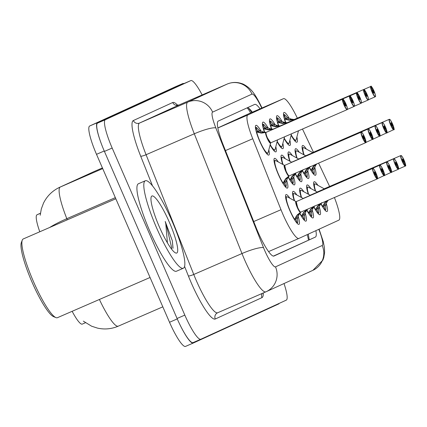 <?xml version="1.0" encoding="UTF-8"?>
<svg xmlns="http://www.w3.org/2000/svg" width="427" height="427" viewBox="0 0 427 427"><rect width="100%" height="100%" fill="white"/><g stroke="black" fill="none" stroke-linecap="round" stroke-linejoin="round"><path stroke-width="0.64" d="M268.796 149.866A16.215 2.872 -113.5 0 1 268.834 155.081A16.215 2.872 -113.5 0 1 259.765 141.401A16.215 2.872 -113.5 0 1 255.922 125.335A16.215 2.872 -113.5 0 1 261.046 131.11M264.409 132.108A16.215 2.872 -113.5 0 1 262.947 122.122A16.215 2.872 -113.5 0 1 268.071 127.892M271.433 128.895A16.215 2.872 -113.5 0 1 269.965 118.909A16.215 2.872 -113.5 0 1 275.095 124.679M278.457 125.677A16.215 2.872 -113.5 0 1 276.99 115.69A16.215 2.872 -113.5 0 1 282.114 121.465M285.476 122.464A16.215 2.872 -113.5 0 1 284.014 112.477A16.215 2.872 -113.5 0 1 289.138 118.252M286.672 180.365A16.215 2.872 -113.5 0 1 287.408 188.11A16.215 2.872 -113.5 0 1 278.34 174.435A16.215 2.872 -113.5 0 1 274.492 158.364A16.215 2.872 -113.5 0 1 278.276 161.956M282.727 164.39A16.215 2.872 -113.5 0 1 281.516 155.15A16.215 2.872 -113.5 0 1 285.3 158.737M289.752 161.176A16.215 2.872 -113.5 0 1 288.54 151.937A16.215 2.872 -113.5 0 1 292.319 155.524M296.776 157.963A16.215 2.872 -113.5 0 1 295.564 148.719A16.215 2.872 -113.5 0 1 299.343 152.311M303.8 154.75A16.215 2.872 -113.5 0 1 302.583 145.506A16.215 2.872 -113.5 0 1 306.367 149.098M298.222 216.612A16.215 2.872 -113.5 0 1 298.953 224.356A16.215 2.872 -113.5 0 1 289.89 210.676A16.215 2.872 -113.5 0 1 286.042 194.605A16.215 2.872 -113.5 0 1 289.826 198.197M294.278 200.637A16.215 2.872 -113.5 0 1 293.066 191.392A16.215 2.872 -113.5 0 1 296.845 194.984M301.302 197.423A16.215 2.872 -113.5 0 1 300.09 188.179A16.215 2.872 -113.5 0 1 303.869 191.766M308.326 194.205A16.215 2.872 -113.5 0 1 307.109 184.966A16.215 2.872 -113.5 0 1 310.893 188.553M315.345 190.992A16.215 2.872 -113.5 0 1 314.133 181.753A16.215 2.872 -113.5 0 1 317.912 185.339M297.336 118.135A28.614 5.065 66.5 0 0 283.459 98.68L247.841 114.98A28.614 5.065 66.5 0 0 252.736 138.738L280.993 209.705A28.614 5.065 66.5 0 0 282.904 214.29A28.614 5.065 66.5 0 0 298.905 238.431A28.614 5.065 66.5 0 0 298.921 238.421L338.851 220.145A28.614 5.065 66.5 0 0 334.41 197.52M40.426 213.217L37.037 214.77A25.753 4.558 66.5 0 0 39.78 231.776M72.147 311.304A25.753 4.558 66.5 0 0 82.283 324.104A25.753 4.558 66.5 0 0 82.299 324.098L85.421 322.737L82.283 324.104M249.8 113.288L283.443 98.685A28.614 5.065 66.5 0 0 283.443 98.685L249.8 113.288L217.855 127.913M329.617 186.466L318.595 163.13M313.445 152.231L302.487 129.039M289.864 140.227A16.215 2.872 -113.5 0 1 289.901 145.436A16.215 2.872 -113.5 0 1 284.11 138.481M282.839 143.44A16.215 2.872 -113.5 0 1 282.882 148.655A16.215 2.872 -113.5 0 1 277.086 141.695M275.815 146.653A16.215 2.872 -113.5 0 1 275.858 151.868A16.215 2.872 -113.5 0 1 270.067 144.908M296.888 137.014A16.215 2.872 -113.5 0 1 296.925 142.223A16.215 2.872 -113.5 0 1 291.134 135.268M307.739 170.725A16.215 2.872 -113.5 0 1 308.475 178.47A16.215 2.872 -113.5 0 1 302.305 170.811M300.715 173.938A16.215 2.872 -113.5 0 1 301.451 181.683A16.215 2.872 -113.5 0 1 295.281 174.024M293.696 177.152A16.215 2.872 -113.5 0 1 294.427 184.896A16.215 2.872 -113.5 0 1 288.257 177.237M314.763 167.512A16.215 2.872 -113.5 0 1 315.5 175.251A16.215 2.872 -113.5 0 1 309.324 167.597M319.289 206.967A16.215 2.872 -113.5 0 1 320.026 214.712A16.215 2.872 -113.5 0 1 313.85 207.052M312.265 210.18A16.215 2.872 -113.5 0 1 313.002 217.925A16.215 2.872 -113.5 0 1 306.832 210.265M305.241 213.399A16.215 2.872 -113.5 0 1 305.978 221.138A16.215 2.872 -113.5 0 1 299.807 213.484M326.313 203.754A16.215 2.872 -113.5 0 1 327.045 211.498A16.215 2.872 -113.5 0 1 320.874 203.839M279.247 303.351A28.614 5.065 -113.5 0 1 278.698 303.944L193.292 343.036A28.614 5.065 -113.5 0 1 193.276 343.041A28.614 5.065 -113.5 0 1 179.5 323.794M102.197 146.007A28.614 5.065 -113.5 0 1 97.452 122.624L182.857 83.532A28.614 5.065 -113.5 0 1 182.873 83.527A28.614 5.065 -113.5 0 1 183.909 83.596M185.526 346.409L193.276 343.041L185.542 346.398A28.614 5.065 -113.5 0 1 185.526 346.409A28.614 5.065 -113.5 0 1 169.524 322.268L96.507 154.334A28.614 5.065 -113.5 0 1 89.707 125.986L175.107 86.9A28.614 5.065 -113.5 0 1 175.123 86.889A28.614 5.065 -113.5 0 1 175.139 86.884M260.059 108.837A28.614 5.065 66.5 0 0 254.695 104.396A28.614 5.065 66.5 0 0 254.679 104.401L218.277 121.065A28.614 5.065 66.5 0 0 223.166 144.828L256.019 227.319A28.614 5.065 66.5 0 0 257.929 231.909A28.614 5.065 66.5 0 0 273.931 256.045A28.614 5.065 66.5 0 0 273.947 256.04L315.388 237.07A28.614 5.065 66.5 0 0 315.884 230.66M284.014 283.539A28.614 5.065 -113.5 0 1 286.271 300.138L200.839 339.241A28.614 5.065 -113.5 0 1 200.818 339.251A28.614 5.065 -113.5 0 1 184.822 315.11L112.178 148.052A28.614 5.065 -113.5 0 1 105.378 119.704L190.816 80.602A28.614 5.065 -113.5 0 1 190.832 80.591A28.614 5.065 -113.5 0 1 202.158 94.933M200.802 339.257L193.089 342.603A28.614 5.065 -113.5 0 1 193.073 342.614A28.614 5.065 -113.5 0 1 177.072 318.478L104.428 151.414A28.614 5.065 -113.5 0 1 97.628 123.067L183.066 83.964A28.614 5.065 -113.5 0 1 183.082 83.959A28.614 5.065 -113.5 0 1 183.098 83.948M315.388 237.07L273.381 256.115M247.495 107.695A28.614 5.065 -113.5 0 1 252.309 112.2M405.442 166.018L405.495 165.793A5.53 0.982 66.5 0 0 404.145 160.333C407.166 168.969 404.972 164.55 405.442 166.018L398.567 169.007M404.027 162.484L403.995 162.495A1.905 0.336 -113.5 0 1 402.944 160.883A1.905 0.336 -113.5 0 1 402.496 158.993A1.905 0.336 -113.5 0 1 403.558 160.6A1.905 0.336 -113.5 0 1 404.027 162.484L405.495 165.793M323.751 189.177A5.898 1.046 -113.4 0 1 324.189 188.777L324.339 188.755A5.722 1.014 66.5 0 0 324.333 188.761A5.722 1.014 66.5 0 0 324.189 188.99L324.339 188.755A5.722 1.014 -113.4 0 1 324.339 188.755L324.339 188.755A5.722 1.014 -113.4 0 0 324.189 188.99M405.415 165.825L405.319 166.076A5.722 1.014 -113.5 0 1 402.159 161.241A5.722 1.014 -113.5 0 1 400.804 155.567L401.118 155.567C401.743 156.725 400.377 153.031 404.145 160.333A5.53 0.982 66.5 0 0 401.049 155.668A5.53 0.982 66.5 0 0 402.362 161.15A5.53 0.982 66.5 0 0 405.415 165.825L404.001 162.495M322.518 206.727L324.627 202.894L327.189 200.658M328.326 200.162L327.045 201.79L325.513 206.065L324.061 203.898M315.654 191.163A13.947 2.471 -113.4 0 1 315.484 184.01L314.026 183.877A14.304 2.535 66.5 0 0 314.026 183.877A14.304 2.535 66.5 0 0 313.685 184.336M324.002 203.807L324.152 206.252M324.024 203.967A10.483 1.857 -113.4 0 1 324.152 206.262M323.981 206.577L325.326 210.148L323.837 206.641A10.483 1.857 -113.4 0 1 322.839 206.081L323.97 206.577M324.851 210.057A14.304 2.535 66.5 0 0 325.326 210.148L325.038 210.276M325.529 210.057A14.304 2.535 66.5 0 0 325.502 206.011M393.891 129.771L393.945 129.546A5.53 0.982 66.5 0 0 392.594 124.092C395.615 132.728 393.427 128.308 393.891 129.771L393.795 129.824M392.477 126.237L392.45 126.253A1.905 0.336 -113.5 0 1 391.399 124.641A1.905 0.336 -113.5 0 1 390.945 122.746A1.905 0.336 -113.5 0 1 392.013 124.358A1.905 0.336 -113.5 0 1 392.477 126.237L393.945 129.546M312.201 152.935A5.898 1.046 -113.4 0 1 312.639 152.53L312.788 152.514A5.722 1.014 66.5 0 0 312.639 152.749L312.788 152.514A5.722 1.014 -113.4 0 0 312.639 152.749M393.769 129.835A5.722 1.014 -113.5 0 1 390.609 124.994A5.722 1.014 -113.5 0 1 389.253 119.325L389.568 119.325C390.193 120.483 388.826 116.79 392.6 124.092A5.53 0.982 66.5 0 0 389.499 119.427A5.53 0.982 66.5 0 0 390.812 124.908A5.53 0.982 66.5 0 0 393.87 129.584L387.022 132.765M393.87 129.584L392.45 126.253M310.968 170.485L313.082 166.653L315.644 164.411M316.775 163.92L315.494 165.543L313.962 169.818L312.516 167.656M304.104 154.921A13.947 2.471 -113.4 0 1 303.933 147.763L302.476 147.635A14.304 2.535 66.5 0 0 302.476 147.635A14.304 2.535 66.5 0 0 302.135 148.094M312.452 167.565L312.607 170.005M312.479 167.72A10.483 1.857 -113.4 0 1 312.601 170.021M312.27 170.389A10.483 1.857 -113.4 0 1 311.288 169.839M311.294 169.823L312.425 170.336M312.436 170.33L313.776 173.901M313.301 173.816A14.304 2.535 66.5 0 0 313.781 173.906L312.286 170.4M313.781 173.906L313.493 174.035M313.978 173.816A14.304 2.535 66.5 0 0 313.952 169.765M285.855 118.167A10.483 1.857 -113.5 0 1 287.499 119.891L286.896 117.254L291.075 119.064L294.187 119.501L289.81 120.227L284.425 119.112M294.198 119.501A0.475 0.47 79.3 0 1 294.187 119.501L370.887 86.419A5.53 0.982 66.5 0 0 372.243 91.874A5.53 0.982 66.5 0 0 375.338 96.539A5.53 0.982 66.5 0 0 374.025 91.063A5.53 0.982 66.5 0 0 370.967 86.382L372.36 89.729L370.887 86.419M370.967 86.382L294.256 119.475M372.387 89.713A1.905 0.336 -113.5 0 1 373.438 91.33A1.905 0.336 -113.5 0 1 373.892 93.219A1.905 0.336 -113.5 0 1 372.824 91.608A1.905 0.336 -113.5 0 1 372.36 89.729M294.731 140.787A14.304 2.535 66.5 0 0 295.303 140.846L295.313 140.846A14.304 2.535 66.5 0 1 295.303 140.846L294.929 141.011M287.536 119.902A0.955 0.667 -13.3 0 1 287.515 119.87L285.514 118.103L285.113 119.32A10.483 1.857 -113.5 0 1 285.348 118.162M285.871 118.172L285.498 118.098L284.008 114.569L283.533 114.778L283.811 114.666A14.304 2.535 66.5 0 0 283.565 115.06M285.353 118.146L283.811 114.666M286.928 117.297A14.304 2.535 66.5 0 0 284.008 114.569M150.053 277.486L57.426 317.693A42.919 7.601 -113.5 0 1 55.889 317.597L53.476 316.599A41.013 7.264 -113.5 0 1 32.009 282.092A41.013 7.264 -113.5 0 1 21.35 242.584L22.268 240.139A42.919 7.601 -113.5 0 1 23.245 238.955L115.824 198.763M55.889 317.597A42.919 7.601 -113.5 0 1 33.423 281.489A42.919 7.601 -113.5 0 1 22.268 240.139M172.006 220.983A47.691 8.444 -113.5 0 1 183.316 268.247A47.691 8.444 -113.5 0 1 156.65 228.018A47.691 8.444 -113.5 0 1 145.34 180.754A47.691 8.444 -113.5 0 1 172.006 220.983M183.316 268.247L176.426 271.236A47.691 8.444 -113.5 0 1 149.76 231.007A47.691 8.444 -113.5 0 1 138.449 183.743L145.34 180.754M159.319 226.79A31.096 5.508 -113.5 0 1 151.238 196.831A31.096 5.508 -113.5 0 1 169.338 222.205A31.096 5.508 -113.5 0 1 175.598 252.955A31.096 5.508 -113.5 0 1 159.319 226.79M173.015 248.071L172.327 240.716L165.222 221.469L165.793 223.759L167.416 242.862M172.994 248.284L172.327 240.716M171.606 249.165L171.654 247.809L166.034 223.652L165.222 221.469M398.418 169.231L398.471 169.007A5.53 0.982 66.5 0 0 397.121 163.546A5.53 0.982 66.5 0 0 394.025 158.881A5.53 0.982 66.5 0 0 395.338 164.363A5.53 0.982 66.5 0 0 398.396 169.044L398.295 169.289A5.722 1.014 -113.5 0 1 395.135 164.454A5.722 1.014 -113.5 0 1 393.779 158.78L394.094 158.78C394.719 159.938 393.352 156.25 397.126 163.546C400.142 172.188 397.953 167.763 398.418 169.231L398.322 169.279M397.003 165.697L396.971 165.708A1.905 0.336 -113.5 0 1 395.925 164.096A1.905 0.336 -113.5 0 1 395.471 162.207A1.905 0.336 -113.5 0 1 396.539 163.813A1.905 0.336 -113.5 0 1 397.003 165.697L398.471 169.007M316.727 192.396A5.898 1.046 -113.4 0 1 317.165 191.99L317.314 191.974A5.722 1.014 66.5 0 0 317.165 192.203L317.314 191.974A5.722 1.014 -113.4 0 0 317.165 192.203M398.295 169.289L391.548 172.225M398.396 169.044L396.977 165.708M315.494 209.94L317.608 206.108L320.629 203.503M321.718 202.649L320.02 205.003L318.489 209.278L317.042 207.116M308.63 194.376A13.947 2.471 -113.4 0 1 308.459 187.223L307.002 187.09A14.304 2.535 66.5 0 0 307.002 187.09A14.304 2.535 66.5 0 0 306.661 187.549M316.978 207.02L317.133 209.465A10.483 1.857 -113.4 0 0 317.005 207.18M316.951 209.796L316.813 209.854A10.483 1.857 -113.4 0 1 315.815 209.294L316.802 209.833L318.307 213.367L318.019 213.489M316.962 209.79L318.302 213.361A14.304 2.535 66.5 0 1 317.827 213.276M318.505 213.27A14.304 2.535 66.5 0 0 318.478 209.225M391.394 172.444L391.447 172.22A5.53 0.982 66.5 0 0 390.097 166.765C393.118 175.401 390.929 170.976 391.394 172.444L391.297 172.492M389.979 168.911L389.952 168.927A1.905 0.336 -113.5 0 1 388.901 167.309A1.905 0.336 -113.5 0 1 388.447 165.42A1.905 0.336 -113.5 0 1 389.515 167.032A1.905 0.336 -113.5 0 1 389.979 168.911L391.447 172.22M309.703 195.609A5.898 1.046 -113.4 0 1 310.146 195.203L310.296 195.187A5.722 1.014 66.5 0 0 310.29 195.187A5.722 1.014 66.5 0 0 310.141 195.417L310.296 195.187A5.722 1.014 -113.4 0 1 310.296 195.187L310.296 195.187A5.722 1.014 -113.4 0 0 310.141 195.417M391.276 172.508A5.722 1.014 -113.5 0 1 388.111 167.667A5.722 1.014 -113.5 0 1 386.755 161.993L387.075 161.993C387.695 163.151 386.334 159.463 390.102 166.76A5.53 0.982 66.5 0 0 387.001 162.1A5.53 0.982 66.5 0 0 388.314 167.576A5.53 0.982 66.5 0 0 391.372 172.257L384.524 175.438M391.372 172.257L389.952 168.927M308.47 213.158L310.584 209.321L313.861 206.508M314.699 205.862L313.002 208.216L311.464 212.491L310.018 210.33M301.611 197.589A13.947 2.471 -113.4 0 1 301.441 190.437L299.978 190.309A14.304 2.535 66.5 0 0 299.637 190.762M309.954 210.233L310.109 212.678M309.981 210.394A10.483 1.857 -113.4 0 1 310.103 212.694M309.772 213.062A10.483 1.857 -113.4 0 1 308.79 212.513M308.801 212.497L309.927 213.009M309.938 213.004L311.486 216.489L309.788 213.073M310.803 216.489A14.304 2.535 66.5 0 0 311.283 216.58L310.995 216.702M299.61 190.469L299.989 190.303A14.304 2.535 66.5 0 0 299.978 190.309M311.486 216.489A14.304 2.535 66.5 0 0 311.459 212.438M384.375 175.657L384.428 175.433A5.53 0.982 66.5 0 0 383.078 169.978C386.099 178.614 383.905 174.195 384.375 175.657L384.273 175.71M382.955 172.124L382.928 172.14A1.905 0.336 -113.5 0 1 381.877 170.528A1.905 0.336 -113.5 0 1 381.423 168.633A1.905 0.336 -113.5 0 1 382.491 170.245A1.905 0.336 -113.5 0 1 382.955 172.124L384.428 175.433M302.679 198.822A5.898 1.046 -113.4 0 1 303.122 198.416L303.271 198.4A5.722 1.014 66.5 0 0 303.266 198.4A5.722 1.014 66.5 0 0 303.117 198.635L303.271 198.4A5.722 1.014 -113.4 0 1 303.271 198.4L303.271 198.4A5.722 1.014 -113.4 0 0 303.117 198.635M384.252 175.721A5.722 1.014 -113.5 0 1 381.092 170.88A5.722 1.014 -113.5 0 1 379.731 165.212L380.051 165.212C380.676 166.37 379.309 162.676 383.078 169.978A5.53 0.982 66.5 0 0 379.977 165.313A5.53 0.982 66.5 0 0 381.295 170.795A5.53 0.982 66.5 0 0 384.348 175.47L377.5 178.651M384.348 175.47L382.928 172.14M301.451 216.372L303.56 212.539L307.392 209.209M307.675 209.075L305.978 211.429L304.446 215.704L302.994 213.543M294.587 200.807A13.947 2.471 -113.4 0 1 294.416 193.65L292.954 193.522A14.304 2.535 66.5 0 0 292.618 193.981M302.93 213.452L303.085 215.891A10.483 1.857 -113.4 0 0 302.957 213.607M302.748 216.275A10.483 1.857 -113.4 0 1 301.772 215.726L302.898 216.211L304.259 219.788L302.764 216.286M303.784 219.702A14.304 2.535 66.5 0 0 304.259 219.793L303.971 219.921M292.586 193.682L292.965 193.516A14.304 2.535 66.5 0 0 292.954 193.522M304.462 219.702A14.304 2.535 66.5 0 0 304.435 215.651M294.427 219.585L297.277 214.866L300.693 212.155A0.475 0.47 -100.7 0 1 300.747 212.128M297.603 207.287L296.247 201.619A5.722 1.014 66.5 0 0 296.247 201.619A5.722 1.014 66.5 0 0 297.603 207.287A5.722 1.014 66.5 0 0 300.768 212.128L300.704 212.15M377.351 178.876L377.404 178.651A5.53 0.982 66.5 0 0 376.054 173.191C379.075 181.827 376.881 177.408 377.351 178.876L377.249 178.924M377.324 178.683L377.228 178.934A5.722 1.014 -113.5 0 1 374.068 174.093A5.722 1.014 -113.5 0 1 372.712 168.425L373.027 168.425C373.652 169.583 372.285 165.889 376.054 173.191A5.53 0.982 66.5 0 0 372.958 168.526A5.53 0.982 66.5 0 0 374.271 174.008A5.53 0.982 66.5 0 0 377.324 178.683L375.909 175.353A1.905 0.336 -113.5 0 1 374.853 173.741A1.905 0.336 -113.5 0 1 374.404 171.851A1.905 0.336 -113.5 0 1 375.466 173.458A1.905 0.336 -113.5 0 1 375.936 175.342L377.404 178.651M377.228 178.934L300.768 212.128M300.368 212.422A5.898 1.046 -113.4 0 1 296.824 206.449A5.898 1.046 -113.4 0 1 296.098 201.635L296.247 201.613A5.722 1.014 -113.4 0 1 296.247 201.613L296.247 201.613A5.722 1.014 -113.4 0 0 297.422 206.86A5.722 1.014 -113.4 0 0 300.624 212.107M300.683 212.214L300.688 212.192A5.898 1.046 -113.4 0 1 300.651 212.294L298.953 214.648L297.422 218.923L295.975 216.756M294.587 219.259A13.947 2.471 -113.4 0 1 287.622 204.202A13.947 2.471 -113.4 0 1 287.392 196.868L285.935 196.735A14.304 2.535 66.5 0 0 285.935 196.735A14.304 2.535 66.5 0 0 285.594 197.194M295.911 216.665L296.06 219.11M295.938 216.825A10.483 1.857 -113.4 0 1 296.06 219.12M295.73 219.494A10.483 1.857 -113.4 0 1 294.747 218.939M294.753 218.928L295.874 219.425L297.235 223.006L295.746 219.499M296.76 222.915A14.304 2.535 66.5 0 0 297.235 223.006L296.946 223.134M297.438 222.915A14.304 2.535 66.5 0 0 297.411 218.87M278.836 121.38A10.483 1.857 -113.5 0 1 280.475 123.104L279.872 120.467L284.051 122.277L287.163 122.72L282.786 123.44L277.401 122.325M363.617 89.531L363.868 89.633A5.53 0.982 66.5 0 0 365.218 95.093A5.53 0.982 66.5 0 0 368.314 99.758A5.53 0.982 66.5 0 0 367.001 94.276C369.793 102.08 368.005 98.52 368.432 99.774L368.218 100.009A5.722 1.014 -113.5 0 1 365.016 95.178A5.722 1.014 -113.5 0 1 363.617 89.531L287.152 122.725A5.722 1.014 66.5 0 0 287.04 122.939A5.722 1.014 -113.5 0 1 287.072 122.837M363.943 89.595L364.156 89.606C363.911 88.672 364.861 90.23 367.001 94.276A5.53 0.982 66.5 0 0 363.943 89.595L365.363 92.931A1.905 0.336 -113.5 0 1 366.414 94.543A1.905 0.336 -113.5 0 1 366.868 96.433A1.905 0.336 -113.5 0 1 365.8 94.826A1.905 0.336 -113.5 0 1 365.336 92.942L363.868 89.633M363.735 89.483L287.238 122.688M287.707 144A14.304 2.535 66.5 0 0 288.284 144.064L288.289 144.059A14.304 2.535 66.5 0 0 288.289 144.059L287.905 144.225M280.502 123.131L278.468 121.3L278.089 122.533A10.483 1.857 -113.5 0 1 278.329 121.38M278.847 121.385L278.489 121.316L276.99 117.788L276.515 117.991L276.787 117.879A14.304 2.535 66.5 0 0 276.541 118.279M278.335 121.359L276.787 117.879M279.904 120.51A14.304 2.535 66.5 0 0 276.99 117.788M273.472 126.323L272.853 123.681L277.032 125.495L280.139 125.933L275.762 126.659L270.376 125.543M280.155 125.928A0.475 0.47 79.3 0 1 280.139 125.933L356.844 92.846A5.53 0.982 66.5 0 0 358.194 98.306A5.53 0.982 66.5 0 0 361.29 102.971A5.53 0.982 66.5 0 0 359.977 97.489A5.53 0.982 66.5 0 0 356.924 92.814L358.338 96.144L356.844 92.846M356.924 92.814L280.213 125.901M358.338 96.144A1.905 0.336 -113.5 0 1 359.395 97.756A1.905 0.336 -113.5 0 1 359.844 99.646A1.905 0.336 -113.5 0 1 358.781 98.039A1.905 0.336 -113.5 0 1 358.312 96.155M280.683 147.214A14.304 2.535 66.5 0 0 281.26 147.278L281.27 147.272A14.304 2.535 66.5 0 1 281.26 147.278L280.881 147.443M273.477 126.344L271.449 124.513L271.065 125.746A10.483 1.857 -113.5 0 1 271.305 124.593M271.812 124.593A10.483 1.857 -113.5 0 1 273.451 126.317M271.828 124.604L271.465 124.529L269.965 121.001L269.49 121.204L269.763 121.092A14.304 2.535 66.5 0 0 269.517 121.492M271.31 124.577L269.763 121.092M272.885 123.723A14.304 2.535 66.5 0 0 269.965 121.001M266.453 129.541L265.829 126.899L270.008 128.708L273.12 129.146A0.475 0.47 79.3 0 1 273.12 129.146L273.024 129.189M273.093 129.162A0.475 0.47 51.6 0 1 273.04 129.184L268.743 129.872L263.358 128.757M349.574 95.963L349.82 96.064A5.53 0.982 66.5 0 0 351.17 101.519A5.53 0.982 66.5 0 0 354.271 106.184A5.53 0.982 66.5 0 0 352.953 100.703A5.53 0.982 66.5 0 0 349.9 96.027L350.113 96.032C349.868 95.104 350.818 96.657 352.958 100.703C355.744 108.506 353.962 104.946 354.389 106.206L354.17 106.435A5.722 1.014 -113.5 0 1 350.967 101.61A5.722 1.014 -113.5 0 1 349.574 95.963L273.109 129.151M349.9 96.027L351.32 99.358A1.905 0.336 -113.5 0 1 352.371 100.969A1.905 0.336 -113.5 0 1 352.825 102.864A1.905 0.336 -113.5 0 1 351.757 101.252A1.905 0.336 -113.5 0 1 351.293 99.368L349.82 96.064M349.692 95.915L273.189 129.119M273.664 150.432A14.304 2.535 66.5 0 0 274.235 150.491L274.246 150.485A14.304 2.535 66.5 0 0 274.246 150.485L273.856 150.656M264.03 128.959A10.483 1.857 -113.5 0 1 264.281 127.806L264.046 128.959M264.297 127.812L264.804 127.817A10.483 1.857 -113.5 0 1 266.432 129.536M266.453 129.557L264.446 127.748L262.941 124.214L262.466 124.422L262.738 124.305A14.304 2.535 66.5 0 0 262.493 124.705M264.286 127.79L262.738 124.305M265.861 126.936A14.304 2.535 66.5 0 0 262.941 124.214M259.429 132.754L258.805 130.112L262.984 131.922L266.096 132.359A0.475 0.47 79.3 0 1 266.096 132.359L266 132.402M342.55 99.176L342.801 99.277A5.53 0.982 66.5 0 0 344.151 104.732A5.53 0.982 66.5 0 0 347.247 109.397A5.53 0.982 66.5 0 0 345.934 103.921C348.72 111.719 346.937 108.159 347.364 109.419L347.146 109.648A5.722 1.014 -113.5 0 1 343.948 104.823A5.722 1.014 -113.5 0 1 342.55 99.176L266.085 132.37A0.475 0.47 51.6 0 1 266.016 132.397L261.719 133.085L256.333 131.97M342.876 99.24L343.089 99.245C342.844 98.317 343.794 99.875 345.934 103.916A5.53 0.982 66.5 0 0 342.876 99.24L344.295 102.571A1.905 0.336 -113.5 0 1 345.347 104.188A1.905 0.336 -113.5 0 1 345.801 106.077A1.905 0.336 -113.5 0 1 344.733 104.466A1.905 0.336 -113.5 0 1 344.269 102.587L342.801 99.277M267.483 138.012A5.722 1.014 66.5 0 0 270.686 142.842L267.483 138.012A5.722 1.014 66.5 0 1 266.085 132.37M342.667 99.128L266.165 132.333M266.64 153.645A14.304 2.535 66.5 0 0 267.217 153.704L267.222 153.704A14.304 2.535 66.5 0 0 267.222 153.704L266.838 153.869M257.006 132.173A10.483 1.857 -113.5 0 1 257.262 131.02L257.022 132.173M258.837 130.155A14.304 2.535 66.5 0 0 255.917 127.427L257.406 130.956L257.78 131.03A10.483 1.857 -113.5 0 1 259.408 132.749M259.435 132.77L257.262 130.998L255.72 127.518L255.442 127.641L255.917 127.427M255.72 127.518A14.304 2.535 66.5 0 0 255.474 127.919M386.867 132.989L386.926 132.765A5.53 0.982 66.5 0 0 385.57 127.305C388.591 135.941 386.403 131.521 386.867 132.989L386.771 133.037M385.453 129.456L385.426 129.466A1.905 0.336 -113.5 0 1 384.375 127.854A1.905 0.336 -113.5 0 1 383.921 125.965A1.905 0.336 -113.5 0 1 384.989 127.572A1.905 0.336 -113.5 0 1 385.453 129.456L386.926 132.765M305.177 156.149A5.898 1.046 -113.4 0 1 305.62 155.748L305.769 155.727A5.722 1.014 66.5 0 0 305.764 155.732A5.722 1.014 66.5 0 0 305.615 155.962L305.769 155.727A5.722 1.014 -113.4 0 1 305.769 155.727L305.769 155.727A5.722 1.014 -113.4 0 0 305.615 155.962M386.75 133.048A5.722 1.014 -113.5 0 1 383.585 128.207A5.722 1.014 -113.5 0 1 382.229 122.538L382.549 122.538C383.168 123.697 381.807 120.003 385.576 127.305A5.53 0.982 66.5 0 0 382.475 122.64A5.53 0.982 66.5 0 0 383.788 128.121A5.53 0.982 66.5 0 0 386.846 132.797L379.998 135.978M386.846 132.797L385.426 129.466M303.944 173.698L306.058 169.866L309.079 167.261M310.173 166.407L308.475 168.761L306.938 173.036L305.492 170.869M297.085 158.134A13.947 2.471 -113.4 0 1 296.914 150.982L295.452 150.848A14.304 2.535 66.5 0 0 295.452 150.848A14.304 2.535 66.5 0 0 295.11 151.307M305.428 170.779L305.583 173.218A10.483 1.857 -113.4 0 0 305.454 170.939M305.246 173.608A10.483 1.857 -113.4 0 1 304.264 173.052L305.401 173.549L306.757 177.12L305.262 173.613M306.276 177.029A14.304 2.535 66.5 0 0 306.757 177.12L306.469 177.248M306.96 177.029A14.304 2.535 66.5 0 0 306.933 172.983M379.849 136.202L379.902 135.978A5.53 0.982 66.5 0 0 378.552 130.518C381.573 139.154 379.379 134.735 379.849 136.202L379.747 136.25M378.429 132.669L378.402 132.68A1.905 0.336 -113.5 0 1 377.351 131.068A1.905 0.336 -113.5 0 1 376.897 129.178A1.905 0.336 -113.5 0 1 377.964 130.785A1.905 0.336 -113.5 0 1 378.429 132.669L379.902 135.978M379.726 136.261A5.722 1.014 -113.5 0 1 376.566 131.425A5.722 1.014 -113.5 0 1 375.205 125.751L375.525 125.751C376.15 126.91 374.783 123.222 378.552 130.518A5.53 0.982 66.5 0 0 375.45 125.853A5.53 0.982 66.5 0 0 376.769 131.335A5.53 0.982 66.5 0 0 379.822 136.01L372.974 139.191M379.822 136.01L378.402 132.68M296.925 176.911L299.033 173.079L302.311 170.261M303.149 169.62L301.451 171.974L299.919 176.25L298.468 174.083M290.061 161.347A13.947 2.471 -113.4 0 1 289.89 154.195L288.428 154.062A14.304 2.535 66.5 0 0 288.428 154.062A14.304 2.535 66.5 0 0 288.092 154.521M298.404 173.992L298.558 176.436M298.43 174.152A10.483 1.857 -113.4 0 1 298.553 176.452M298.377 176.767L298.238 176.826A10.483 1.857 -113.4 0 1 297.245 176.266M297.251 176.255L298.227 176.805L299.733 180.338L299.444 180.461M298.388 176.762L299.733 180.333A14.304 2.535 66.5 0 1 299.258 180.247M299.935 180.242A14.304 2.535 66.5 0 0 299.909 176.196M372.824 139.415L372.878 139.191A5.53 0.982 66.5 0 0 371.527 133.731C374.548 142.372 372.355 137.948 372.824 139.415L372.723 139.464M371.41 135.882L371.378 135.893A1.905 0.336 -113.5 0 1 370.326 134.281A1.905 0.336 -113.5 0 1 369.878 132.391A1.905 0.336 -113.5 0 1 370.94 133.998A1.905 0.336 -113.5 0 1 371.41 135.882L372.878 139.191M291.134 162.58A5.898 1.046 -113.4 0 1 291.572 162.175L291.721 162.159A5.722 1.014 66.5 0 0 291.572 162.388L291.721 162.159A5.722 1.014 -113.4 0 0 291.572 162.388M372.702 139.48A5.722 1.014 -113.5 0 1 369.542 134.638A5.722 1.014 -113.5 0 1 368.186 128.965L368.501 128.965C369.125 130.123 367.759 126.435 371.527 133.731A5.53 0.982 66.5 0 0 368.432 129.066A5.53 0.982 66.5 0 0 369.745 134.548A5.53 0.982 66.5 0 0 372.798 139.229L365.95 142.41M372.798 139.229L371.383 135.893M289.901 180.13L292.009 176.292L295.842 172.962M296.124 172.834L294.427 175.187L292.895 179.463L291.449 177.301M283.037 164.56A13.947 2.471 -113.4 0 1 282.866 157.408L281.409 157.275A14.304 2.535 66.5 0 0 281.409 157.275A14.304 2.535 66.5 0 0 281.067 157.734M291.385 177.205L291.534 179.65A10.483 1.857 -113.4 0 0 291.411 177.365M291.363 179.975L292.911 183.461L291.219 180.045A10.483 1.857 -113.4 0 1 290.221 179.479L291.353 179.98M292.233 183.461A14.304 2.535 66.5 0 0 292.708 183.551L292.42 183.674M292.911 183.461A14.304 2.535 66.5 0 0 292.885 179.409M282.877 183.343L285.727 178.619L289.148 175.913A0.475 0.47 -100.7 0 1 289.196 175.887M289.228 175.876L289.132 175.961A5.898 1.046 -113.4 0 1 289.1 176.047L287.403 178.401L285.871 182.676L284.425 180.514M286.058 171.04L284.697 165.372A5.722 1.014 66.5 0 0 286.058 171.04A5.722 1.014 66.5 0 0 289.218 175.881L289.159 175.908M365.8 142.629L365.854 142.404A5.53 0.982 66.5 0 0 364.503 136.95A5.53 0.982 66.5 0 0 361.407 132.285A5.53 0.982 66.5 0 0 362.72 137.761A5.53 0.982 66.5 0 0 365.779 142.442L365.677 142.693A5.722 1.014 -113.5 0 1 362.518 137.852A5.722 1.014 -113.5 0 1 361.162 132.183L361.477 132.183C362.101 133.341 360.735 129.648 364.509 136.944C367.524 145.586 365.336 141.161 365.8 142.629L365.704 142.682M364.386 139.095L364.359 139.111A1.905 0.336 -113.5 0 1 363.308 137.494A1.905 0.336 -113.5 0 1 362.854 135.605A1.905 0.336 -113.5 0 1 363.921 137.216A1.905 0.336 -113.5 0 1 364.386 139.095L365.854 142.404M365.677 142.693L289.218 175.881M288.817 176.18A5.898 1.046 -113.4 0 1 285.279 170.208A5.898 1.046 -113.4 0 1 284.553 165.388L284.697 165.372A5.722 1.014 -113.4 0 0 285.871 170.619A5.722 1.014 -113.4 0 0 289.074 175.865M365.779 142.442L364.359 139.111M283.037 183.012A13.947 2.471 -113.4 0 1 276.072 167.96A13.947 2.471 -113.4 0 1 275.842 160.621L274.385 160.493A14.304 2.535 66.5 0 0 274.043 160.947M284.361 180.418L284.515 182.863M284.387 180.578A10.483 1.857 -113.4 0 1 284.51 182.879M284.179 183.247A10.483 1.857 -113.4 0 1 283.197 182.697M283.202 182.681L284.334 183.194M284.345 183.188L285.887 186.674L284.195 183.258M285.209 186.674A14.304 2.535 66.5 0 0 285.69 186.764L285.401 186.887M274.017 160.653L274.39 160.488A14.304 2.535 66.5 0 0 274.385 160.493M285.887 186.674A14.304 2.535 66.5 0 0 285.86 182.623M253.718 221.544L280.993 209.705M37.037 214.77L40.416 213.303M247.201 107.828A28.614 28.161 65.4 0 1 250.569 112.952M307.184 234.642A28.614 28.161 65.4 0 1 308.337 239.462M268.562 251.599L298.889 238.437L268.562 251.599M225.456 150.582L252.736 138.738M217.871 127.988L247.841 114.98M93.913 171.622A38.152 6.757 66.5 0 0 93.892 171.633L93.289 171.9A33.381 32.852 65.4 0 1 93.871 171.643L60.308 187.005A33.381 32.852 -114.6 0 0 59.727 187.261L93.892 171.633A38.152 6.757 66.5 0 0 93.871 171.643L102.416 167.934M102.71 168.601L60.308 187.005A38.152 6.757 66.5 0 0 66.831 218.683A33.381 5.594 158.3 0 0 49.703 227.468M115.333 197.632L66.831 218.683L67.29 219.836M99.406 299.471A38.152 6.757 66.5 0 0 118.263 326.175A38.152 6.757 66.5 0 0 118.284 326.164L162.815 306.837L118.263 326.175C111.548 329.025 104.636 329.676 97.521 328.123L91.618 326.207L83.329 321.136M169.524 322.268L177.258 318.91M96.507 154.334L104.241 150.977M89.707 125.986L97.452 122.624M175.107 86.9L182.857 83.532L175.123 86.889M261.74 108.106L261.297 107.172A19.076 3.379 66.5 0 0 251.983 94.1L212.603 112.125A19.076 3.379 66.5 0 0 215.865 127.967L263.55 247.719A19.076 3.379 66.5 0 0 264.82 250.777A19.076 3.379 66.5 0 0 275.5 266.864L322.198 245.493A19.076 3.379 66.5 0 0 318.804 229.32M263.288 292.959A42.919 7.601 -113.5 0 1 261.959 297.635L215.261 319.006A4.766 4.692 65.4 0 1 217.631 312.777L266.218 291.684A19.076 18.772 -114.6 0 1 265.888 291.833A38.152 6.757 -113.5 0 1 265.866 291.844A38.152 6.757 -113.5 0 1 244.527 259.659A38.152 6.757 -113.5 0 1 241.981 253.542L193.762 274.47A38.152 6.757 66.5 0 0 196.308 280.592A38.152 6.757 66.5 0 0 217.642 312.772A38.152 6.757 66.5 0 0 217.669 312.761L265.845 291.849M319.086 229.192L323.314 241.762L324.451 247.836L324.605 252.603L323.773 257.582L322.855 260.134L312.916 270.312L266.218 291.684A19.076 18.772 -114.6 0 0 275.5 266.864M215.261 319.006A42.919 7.601 -113.5 0 1 191.237 282.813A42.919 7.601 -113.5 0 1 188.371 275.927L184.571 266.384M152.487 185.809L140.686 156.175A42.919 7.601 -113.5 0 1 133.347 120.537L172.732 102.512A42.919 7.601 -113.5 0 1 177.659 105.282M112.178 148.052L104.428 151.414M105.378 119.704L97.628 123.067M184.822 315.11L177.072 318.478M190.816 80.602L183.066 83.964L190.832 80.591M263.55 247.719A19.076 3.197 158.3 0 0 241.981 253.542L194.296 133.79L146.077 154.718L193.762 274.47A4.766 0.801 -21.7 0 1 188.371 275.927M215.865 127.967A19.076 3.197 158.3 0 0 194.296 133.79A38.152 6.757 -113.5 0 1 187.773 102.106L139.554 123.04A38.152 6.757 66.5 0 0 146.077 154.718A4.766 0.801 -21.7 0 1 140.686 156.175M212.603 112.125A19.076 18.772 -114.6 0 0 187.773 102.106L227.159 84.082L178.94 105.015L139.554 123.04A4.766 4.692 65.4 0 1 133.347 120.537M251.983 94.1A19.076 18.772 -114.6 0 0 227.159 84.082A38.152 6.757 -113.5 0 1 227.18 84.071A38.152 6.757 -113.5 0 1 227.207 84.06M178.982 104.994A38.152 6.757 66.5 0 0 178.961 105.005A38.152 6.757 66.5 0 0 178.94 105.015A4.766 4.692 65.4 0 1 172.732 102.512M261.959 297.635A4.766 4.692 65.4 0 1 262.114 293.472M262.023 107.983L261.324 106.499A19.076 3.325 154.7 0 1 261.297 107.172M312.916 270.312A19.076 18.772 -114.6 0 0 322.198 245.493M250.307 110.289A10.494 1.831 154.7 0 1 250.718 110.182M322.679 206.401A13.947 2.471 -113.4 0 1 321.04 203.668M327.461 201.048L325.539 201.886M327.045 201.79L324.723 202.798L325.972 204.661M311.128 170.154A13.947 2.471 -113.4 0 1 309.49 167.421M315.916 164.806L313.994 165.639M315.494 165.543L313.172 166.551L314.421 168.419M293.627 119.912A5.898 1.046 -113.5 0 1 293.691 119.603M370.759 86.27L371.18 86.387C370.935 85.459 371.885 87.017 374.025 91.058C376.811 98.861 375.029 95.301 375.456 96.561L375.237 96.796A5.722 1.014 -113.5 0 1 372.04 91.965A5.722 1.014 -113.5 0 1 370.641 86.318M298.484 130.774L296.199 139.693A13.947 2.471 -113.5 0 1 291.219 134.921M285.716 122.464A13.947 2.471 -113.5 0 1 284.772 119.218M291.903 119.272L289.634 120.254M291.075 119.064L288.753 120.072A1.905 0.336 -113.5 0 1 288.78 120.195M288.236 117.873L288.753 120.072A0.955 0.667 -13.3 0 1 288.545 120.142M315.654 209.614A13.947 2.471 -113.4 0 1 314.016 206.881M320.442 204.266L318.521 205.099M320.02 205.003L317.699 206.011L318.948 207.874M308.63 212.827A13.947 2.471 -113.4 0 1 306.997 210.095M313.418 207.479L311.496 208.312M313.002 208.216L310.675 209.225L311.929 211.093M301.611 216.041A13.947 2.471 -113.4 0 1 299.973 213.308M306.394 210.692L304.472 211.525M305.978 211.429L303.656 212.438L304.905 214.306M299.37 213.906L297.448 214.738M298.953 214.648L296.632 215.651L297.881 217.519M286.602 123.125A5.898 1.046 -113.5 0 1 286.666 122.816M291.508 133.8L289.175 142.912A13.947 2.471 -113.5 0 1 284.201 138.135M278.692 125.677A13.947 2.471 -113.5 0 1 277.747 122.432M284.878 122.485L282.61 123.467M284.051 122.277L281.729 123.286A1.905 0.336 -113.5 0 1 281.756 123.414M281.212 121.087L281.729 123.286A0.955 0.667 -13.3 0 1 281.521 123.355M279.578 126.344A5.898 1.046 -113.5 0 1 279.648 126.029M356.716 92.702L357.137 92.819C356.892 91.885 357.837 93.444 359.982 97.489C362.769 105.293 360.98 101.733 361.407 102.992L361.194 103.222A5.722 1.014 -113.5 0 1 357.991 98.397A5.722 1.014 -113.5 0 1 356.593 92.75M284.531 136.832L282.151 146.125A13.947 2.471 -113.5 0 1 277.176 141.348M271.668 128.89A13.947 2.471 -113.5 0 1 270.723 125.645M277.86 125.698L275.591 126.686M277.032 125.495L274.71 126.499A1.905 0.336 -113.5 0 1 274.737 126.627M274.187 124.3L274.71 126.499A0.955 0.667 -13.3 0 1 274.502 126.573M272.559 129.557A5.898 1.046 -113.5 0 1 272.623 129.248M277.561 139.859L275.132 149.338A13.947 2.471 -113.5 0 1 270.152 144.561M264.644 132.108A13.947 2.471 -113.5 0 1 263.699 128.863M270.835 128.911L268.567 129.899M270.008 128.708L267.686 129.717A1.905 0.336 -113.5 0 1 267.713 129.84M267.169 127.513L267.686 129.717A0.955 0.667 -13.3 0 1 267.478 129.787M270.574 142.922L270.569 142.944A5.898 1.046 -113.5 0 1 267.558 139.138A5.898 1.046 -113.5 0 1 265.599 132.461M256.68 132.076A13.947 2.471 -113.5 0 0 262.925 147.411A13.947 2.471 -113.5 0 0 268.108 152.551L270.686 142.842A5.722 1.014 -113.5 0 1 267.66 138.412A5.722 1.014 -113.5 0 1 266.005 132.477M263.811 132.13L261.543 133.112M262.984 131.922L260.662 132.93A1.905 0.336 -113.5 0 1 260.689 133.053M260.144 130.726L260.662 132.93A0.955 0.667 -13.3 0 1 260.454 133M304.104 173.373A13.947 2.471 -113.4 0 1 302.471 170.64M308.892 168.019L306.97 168.852M308.475 168.761L306.154 169.765L307.403 171.633M298.153 159.367A5.898 1.046 -113.4 0 1 298.596 158.961L289.89 154.195M297.085 176.586A13.947 2.471 -113.4 0 1 295.447 173.853M301.868 171.232L299.946 172.07M301.451 171.974L299.13 172.983L300.378 174.846M290.061 179.799A13.947 2.471 -113.4 0 1 288.422 177.066M294.843 174.451L292.922 175.283M294.427 175.187L292.105 176.196L293.354 178.064M287.825 177.664L285.903 178.497M287.403 178.401L285.081 179.409L286.33 181.278M251.791 112.424L248.685 108.234M308.315 234.124L309.212 239.755M93.289 171.9L102.416 167.928M59.727 187.261C52.478 190.677 47.071 195.961 43.506 203.113L41.307 208.974L40.202 215.251M200.818 339.251L193.073 342.614M261.324 106.499C254.604 92.969 251.941 90.7 248.498 87.503C245.44 85.224 243.209 83.932 241.799 83.623C236.873 81.915 232 82.069 227.18 84.071L178.961 105.005L176.741 105.122M324.205 188.782L315.484 184.01M400.804 155.567L324.339 188.755M314.032 183.872L313.653 184.037M312.655 152.54L303.933 147.763M389.253 119.325L312.788 152.514M302.481 147.63L302.108 147.795M375.237 96.796L368.448 99.742M296.199 139.693L295.303 140.846M308.459 187.223L317.165 191.99M393.779 158.78L317.314 191.974M307.008 187.09L306.629 187.25M310.162 195.214L301.441 190.437M386.755 161.993L310.296 195.187M303.138 198.427L294.416 193.65M379.731 165.212L303.271 198.4M296.114 201.64L287.392 196.868M372.712 168.425L296.247 201.613M285.941 196.73L285.562 196.895M368.218 100.009L361.423 102.955M289.175 142.912L288.284 144.064M361.194 103.222L354.399 106.168M282.151 146.125L281.26 147.278M354.17 106.435L347.375 109.387M275.132 149.338L274.235 150.491M347.146 109.648L270.686 142.842M268.108 152.551L267.217 153.704M305.636 155.754L296.914 150.982M382.229 122.538L305.769 155.727M295.463 150.843L295.084 151.009M375.205 125.751L298.745 158.945M288.438 154.062L288.06 154.222M291.588 162.185L282.866 157.408M368.186 128.965L291.721 162.159M281.414 157.275L281.035 157.44M284.563 165.398L275.842 160.621M361.162 132.183L284.697 165.372"/></g></svg>
